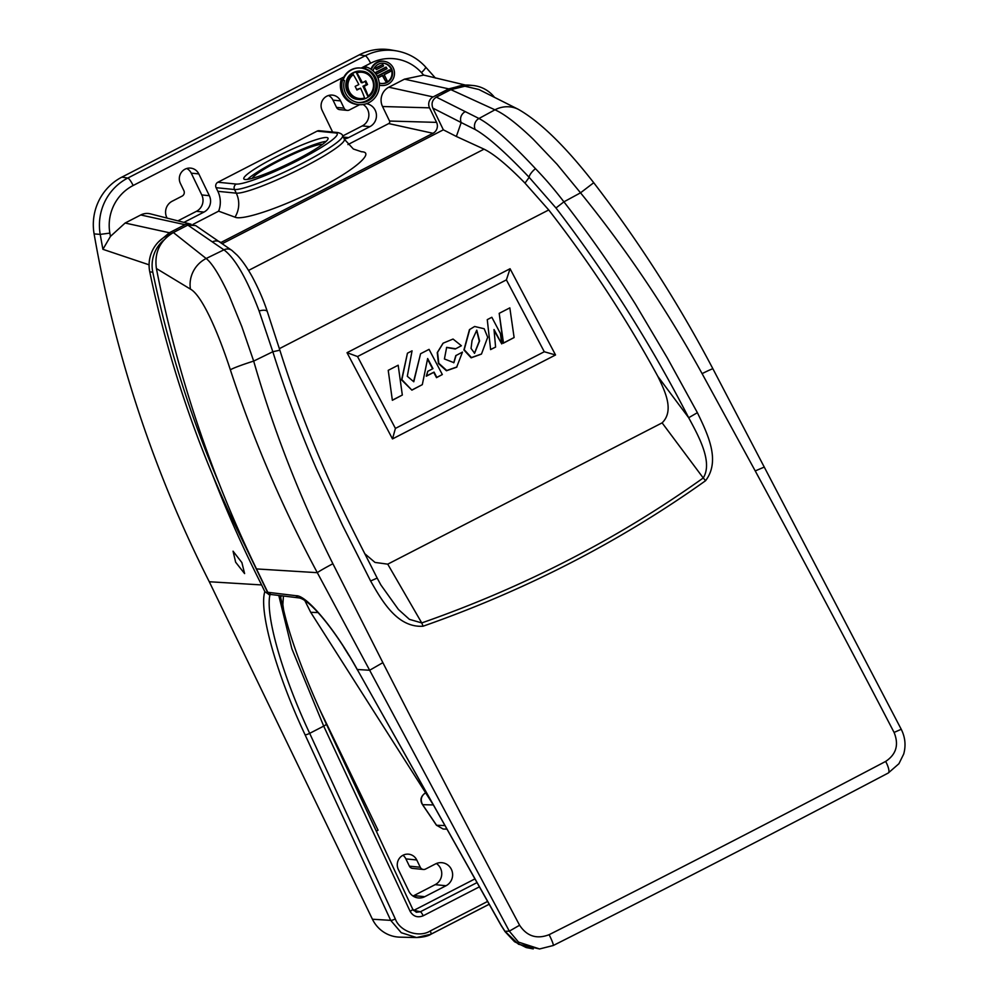 <?xml version="1.0" encoding="UTF-8"?>
<svg xmlns="http://www.w3.org/2000/svg" width="999" height="999" viewBox="0 0 999 999"><rect width="100%" height="100%" fill="white"/><g stroke="black" fill="none" stroke-linecap="round" stroke-linejoin="round"><path stroke-width="1.5" d="M235.652 562.225L244.605 573.588L241.895 562.599L233.054 551.173L235.652 562.225M183.928 222.402L203.983 212.075A12.2 11.863 95.7 0 0 209.34 195.704L198.813 173.901A10.577 10.277 95.7 0 0 181.144 172.677A10.577 10.277 95.7 0 0 180.382 183.391L183.891 190.659A4.071 3.959 95.7 0 1 182.105 196.116L172.178 201.224A12.2 11.863 95.7 0 0 167.07 218.107M379.233 82.979A10.215 9.928 95.7 0 0 391.571 68.806A10.215 9.928 95.7 0 0 373.064 70.892M382.679 63.187A10.165 9.89 -84.3 0 1 390.109 79.258A10.165 9.89 -84.3 0 1 380.669 83.404M379.358 85.077A12.163 11.826 95.7 0 0 393.269 67.932A12.163 11.826 95.7 0 0 371.466 69.593M379.358 85.215A12.2 11.863 95.7 0 0 381.768 85.527L382.33 85.539M275.062 157.43A46.766 5.819 -25.8 0 0 243.843 178.921A46.766 5.819 -25.8 0 0 296.79 159.59A46.766 5.819 -25.8 0 0 328.047 138.212A46.766 5.819 -25.8 0 0 275.062 157.43M326.149 141.371A46.416 5.769 -25.8 0 0 276.898 161.064A46.416 5.769 -25.8 0 0 247.515 179.395M252.135 178.396A39.648 4.933 154.2 0 1 278.471 161.226A39.648 4.933 154.2 0 1 322.49 144.38M149.088 264.822L102.909 249.313A1223.625 1189.821 -84.3 0 1 100.212 234.39L94.106 233.903A1224.05 1190.234 95.7 0 0 209.278 581.743L372.427 919.23A32.53 31.631 95.7 0 0 399.862 937.149L416.583 937.549L401.248 932.716L390.696 920.354L372.427 919.23M211.95 473.339A1220.366 1186.637 95.7 0 0 261.613 584.939L209.278 581.743M375.187 68.107L376.448 69.605L383.541 65.959L382.842 64.51L375.187 68.107L376.448 69.605M386.363 67.233L375.736 72.702L376.436 74.151L387.063 68.681L385.801 67.17L375.162 72.652L375.836 74.038M377.947 77.922L382.804 75.412L385.614 81.231L387.025 80.494L384.215 74.688L390.597 71.404L389.323 69.893L377.135 76.174M382.367 75.637L385.614 81.231M462.287 85.427L448.751 88.874L404.483 79.158L423.676 75.1A1215.496 1181.904 95.7 0 0 421.466 72.64A44.306 43.082 95.7 0 0 370.604 63.224L361.176 68.082M347.939 144.58L388.723 123.576A1.886 1.836 95.7 0 0 389.548 121.041L382.53 106.518A14.386 13.986 -84.3 0 1 388.848 87.213L433.116 96.928L448.751 88.874M433.116 96.928A8.129 7.905 95.7 0 0 429.533 107.842L382.53 106.518M389.548 121.041L436.563 122.377L429.533 107.842M436.563 122.377A8.129 7.905 -84.3 0 1 432.979 133.292L388.723 123.576M220.841 242.545L432.979 133.292M191.109 224.251A8.129 7.905 95.7 0 0 185.027 224.688L140.759 214.972A14.386 13.986 -84.3 0 1 150.399 213.861L190.472 224.063M343.968 76.948L133.154 185.502A44.306 43.082 95.7 0 0 109.865 233.104A1215.496 1181.904 95.7 0 0 110.439 236.413L125.125 223.027L169.393 232.742L185.027 224.688M169.393 232.742L158.554 241.845M261.613 584.939L264.835 591.62L268.431 594.093M474.862 878.945L413.886 910.339A5.182 5.045 -84.3 0 1 413.549 910.501M420.267 867.244L416.758 859.977A10.577 10.277 95.7 0 0 399.088 858.74A10.577 10.277 95.7 0 0 398.326 869.467L408.866 891.258A12.2 11.863 95.7 0 0 424.762 896.69L446.029 885.738A12.2 11.863 95.7 0 0 441.97 862.699A12.2 11.863 95.7 0 0 435.489 863.935L425.574 869.043A4.071 3.959 95.7 0 1 423.414 869.467L412.55 868.381A4.071 3.959 -84.3 0 1 409.403 866.158L420.267 867.244A4.071 3.959 95.7 0 0 423.414 869.467M430.919 934.227L416.595 937.549C423.314 937.224 428.121 936.113 431.006 934.215A4.071 0.799 62.8 0 1 430.919 934.227M109.865 233.104L100.212 234.39A52.435 50.986 -84.3 0 1 127.785 178.059L365.234 55.769A52.435 50.986 -84.3 0 1 396.753 50.937L391.121 49.95A52.872 51.411 95.7 0 0 359.353 54.82L121.903 177.11A52.872 51.411 95.7 0 0 94.106 233.903M344.081 108.167A4.071 3.959 95.7 0 0 347.227 110.39L339.672 109.628A4.071 3.959 -84.3 0 1 336.526 107.405L344.081 108.167L340.572 100.899A10.577 10.277 95.7 0 0 322.914 99.663A10.577 10.277 95.7 0 0 322.14 110.39L332.605 132.03M328.559 95.492A10.577 10.277 -84.3 0 1 333.017 100.15L336.526 107.405M363.112 104.508A12.2 11.863 -84.3 0 1 362.287 125.899L342.769 135.951M402.997 855.269A10.577 10.277 -84.3 0 1 405.894 858.89L409.403 866.158M436.401 863.523A12.2 11.863 -84.3 0 1 435.164 884.652L413.898 895.604A12.2 11.863 -84.3 0 1 412.999 896.028M186.788 168.494A10.577 10.277 -84.3 0 1 191.246 173.152L201.786 194.942A12.2 11.863 -84.3 0 1 196.428 211.326L177.897 220.866M125.125 223.027L140.759 214.972M192.919 224.413L218.631 211.164A24.401 23.726 95.7 0 0 217.857 191.321L216.096 187.687A4.071 3.959 -84.3 0 1 217.882 182.23L317.12 131.119A4.071 3.959 -84.3 0 1 319.28 130.707L337.699 132.542A4.071 3.959 95.7 0 0 335.539 132.954L317.12 131.119M388.848 87.213L404.483 79.158M347.227 110.39A4.071 3.959 95.7 0 0 349.388 109.965L359.315 104.858A12.2 11.863 95.7 0 1 359.677 104.683M344.18 138.873A12.2 11.863 95.7 0 0 348.589 137.612L369.842 126.661A12.2 11.863 95.7 0 0 366.433 103.696M384.727 61.414L384.178 61.314A12.2 11.863 95.7 0 0 370.954 69.231M361.176 151.698L361.95 151.773C374.975 152.447 354.308 170.28 318.256 188.736C282.38 207.33 242.158 220.879 234.99 217.158L218.631 211.164M110.439 236.413L102.909 249.313M465.559 85.09L423.676 75.1M412.712 909.34L416.333 912.249L420.379 911.775L413.886 910.339M270.242 593.693C264.548 612.974 281.83 674.15 309.678 733.341L395.304 918.918C399.787 931.468 419.006 938.111 430.232 930.981L487.524 901.473M412.599 909.09A4.071 0.824 155 0 1 412.712 909.19A4.071 0.824 155 0 1 410.102 911.3L323.701 726.123L291.845 648.726L278.783 595.454M326.198 723.913A4.071 0.824 155 0 1 326.311 724.013C304.533 676.997 290.309 639.01 283.629 610.039L280.22 595.629M416.333 912.249L412.712 909.19L326.311 724.013A4.071 0.824 155 0 1 323.701 726.123L309.678 733.341A4.071 0.824 155.2 0 1 305.07 734.777C276.398 673.875 258.704 610.938 264.835 591.62M395.304 918.918A4.071 0.824 155.2 0 1 390.696 920.354L305.07 734.777M382.842 64.51L375.749 68.157M389.897 69.942L377.272 76.448M280.669 597.552A40.672 35.764 50.8 0 1 281.331 595.766M432.617 803.783L310.701 612.312L304.732 600.387M318.119 612.562L310.701 612.312M443.131 829.02L436.575 825.274L443.131 829.02L446.878 829.145M425.636 792.819L425.449 792.919C421.141 795.878 420.167 799.774 422.54 804.582L436.575 825.274L444.855 825.549M422.602 804.682L433.266 804.932M494.53 97.34A1092.631 1062.449 95.7 0 0 493.843 96.528A32.53 31.631 -84.3 0 0 473.076 85.514L470.054 85.215A32.53 31.631 -84.3 0 0 452.784 88.524L442.644 93.744A8.129 7.905 95.7 0 0 441.483 94.48M462.35 86.326A32.53 31.631 -84.3 0 1 473.076 85.514M163.911 239.997A32.53 31.631 95.7 0 0 152.797 272.165L149.775 271.865A1092.631 1062.449 -84.3 0 0 237.025 529.133L268.631 594.517L271.541 594.58M218.981 483.154A1092.631 1062.449 -84.3 0 1 152.797 272.165M177.048 230.657L166.683 235.864A32.53 31.631 95.7 0 0 149.775 271.865M176.835 230.632A8.129 7.905 -84.3 0 1 178.097 230.12M364.136 86.376A26.861 3.347 -25.8 0 0 367.532 84.54A26.236 5.182 -117.2 0 0 366.67 82.73A26.236 5.182 -117.2 0 0 365.771 80.907A26.861 3.347 154.2 0 1 362.375 82.742A26.861 5.307 -117.2 0 0 356.855 72.84A13.199 12.837 -84.3 0 1 368.119 96.129L368.156 97.028L368.119 96.129A26.861 5.307 -117.2 0 0 364.136 86.376L362.962 86.264L368.156 97.028A14.236 13.836 -84.3 0 1 364.697 98.826M356.855 72.84L355.994 71.866A14.236 13.836 -84.3 0 1 361.713 71.191L361.039 71.129A14.236 13.836 -84.3 0 0 346.004 87.9A14.236 13.836 -84.3 0 0 358.216 99.45L364.66 98.851L364.573 97.964A13.199 12.837 -84.3 0 1 353.321 74.663A26.861 5.307 62.8 0 1 358.828 84.565A26.861 3.347 154.2 0 1 355.144 86.376A26.236 5.182 -117.2 0 1 356.044 88.199A26.236 5.182 -117.2 0 1 356.905 90.01A26.861 3.347 -25.8 0 0 360.589 88.199A26.861 5.307 62.8 0 1 364.573 97.964L364.623 98.851A14.236 13.836 -84.3 0 1 354.158 72.64A14.236 13.836 -84.3 0 1 355.994 71.866L361.201 82.63L362.375 82.742M356.668 89.498L360.589 88.199M352.447 73.689L353.321 74.663M362.962 86.264L366.496 84.44L364.997 81.331M367.532 84.54L366.496 84.44M342.607 79.858A19.318 18.781 95.7 0 0 375.974 96.366A19.318 18.781 95.7 0 0 366.046 66.883L365.397 68.806A17.283 16.808 -84.3 0 1 358.866 102.585A17.283 16.808 -84.3 0 1 344.468 80.519L341.183 79.72A19.318 18.781 95.7 0 0 357.242 104.47C350.412 103.571 345.392 100 342.207 93.756L341.121 79.733M343.156 80.057A17.283 16.808 -84.3 0 1 374.275 77.597A17.283 16.808 -84.3 0 1 358.154 102.497M366.046 66.883L364.635 66.733L363.511 68.619M342.719 79.895A17.283 16.808 -84.3 0 1 360.402 67.994L360.864 68.044M365.397 68.806L363.986 68.669M697.389 412.687C707.767 434.228 720.841 460.789 705.519 480.756C619.817 541.795 525.649 590.284 423.039 626.223C397.177 627.896 381.855 600.636 370.604 580.981L342.482 525.262L316.296 468.631C299.787 430.382 285.289 391.421 272.827 351.735L253.684 361.089C273.614 430.507 300.012 498.051 332.892 563.736L382.867 662.649C430.494 755.993 476.073 843.518 519.592 925.236C526.935 936.3 536.775 939.447 549.113 934.689C663.748 876.922 775.923 819.168 885.651 761.425C896.265 754.382 899.075 744.717 894.08 732.429C851.41 650.299 805.119 563.124 755.232 470.929L702.097 373.638C666.658 309.265 626.136 249.001 580.531 192.819L563.911 201.835C589.472 234.765 613.324 268.893 635.476 304.22L667.332 357.954L697.389 412.687L688.686 417.732C698.688 436.226 713.061 462.225 703.246 477.972C617.906 538.811 524.075 587.137 421.74 622.926A8.129 0.987 70.7 0 1 423.039 626.223M705.519 480.756A8.129 2.185 -125.5 0 0 703.246 477.972L662.112 422.864L387.737 564.16L375 562.425L364.822 553.746M702.097 373.638A16.546 0.787 -27.5 0 1 712.936 368.843C678.558 303.446 638.823 241.408 593.731 182.717L580.531 192.819L557.042 164.273L533.341 139.336C517.195 123.814 504.395 113.973 494.942 109.815L478.983 118.494C492.132 125.624 510.976 142.345 535.489 168.669C547.052 180.719 554.732 189.935 563.911 201.835L555.968 207.979C606.343 273.714 650.586 343.631 688.686 417.732L657.866 376.436C664.323 389.922 674.912 410.439 662.112 422.864M894.08 732.429L901.235 729.282L712.936 368.843M885.651 761.425A10.977 3.084 62.2 0 1 888.261 773.014L898.913 763.736L903.695 754.058C906.056 745.541 905.231 737.287 901.235 729.282M549.113 934.689A10.977 1.224 63.3 0 1 553.209 945.529L553.209 945.529C667.344 888.024 779.033 830.519 888.261 773.014M519.592 925.236L509.315 931.155L518.518 942.119L539.647 948.963L518.543 944.255L504.994 931.305A4.071 1.536 -32.6 0 0 505.082 931.667L501.198 925.586A4.071 1.536 -32.6 0 1 501.098 925.224L504.994 931.305L509.315 931.155L369.655 670.254L357.255 669.492L501.098 925.224M279.782 350.212L272.827 351.735L259.116 311.001C246.79 278.546 235.065 258.167 223.926 249.837L206.156 258.504C212.213 263.286 219.917 275.761 229.27 295.904L241.808 326.573L253.684 361.089A22.977 1.536 162.2 0 0 230.357 369.83C253.234 439.485 282.218 507.105 317.32 572.677L369.655 670.254L382.867 662.649M370.604 580.981L377.185 578.096C359.977 544.043 341.271 508.628 322.577 465.084C306.368 427.472 292.12 389.148 279.832 350.125L267.332 311.676C263.748 300.587 258.704 288.923 252.198 276.698C247.065 267.47 242.045 260.289 237.138 255.157L231.943 250.449A8.129 7.68 126.9 0 0 223.926 249.837L187.837 225.1L173.364 232.555C159.877 240.634 154.221 252.622 156.406 268.519A1220.391 1186.675 95.7 0 0 256.481 568.931L267.769 592.282L296.116 595.716C306.718 595.067 335.552 629.87 357.255 669.492L357.667 670.217M387.737 564.16L421.74 622.926L409.415 619.355L398.401 609.452L380.894 584.977L377.185 578.096M555.968 207.979L529.17 177.347L524.999 183.117L548.726 209.952C589.635 262.512 626.011 318.007 657.866 376.436M593.731 182.717C565.159 146.166 540.059 121.716 518.406 109.378A27.984 26.099 118.1 0 0 518.344 109.341L478.871 89.498L464.872 86.214L450.861 89.648L436.351 97.128L478.983 118.494A8.129 7.53 114.6 0 0 475.237 129.545C487.462 136.401 505.444 152.335 529.17 177.347A8.129 2.61 135.5 0 1 535.489 168.669M450.861 89.648L494.942 109.815A27.984 26.099 118.1 0 1 518.344 109.341M173.364 232.555L206.156 258.504A27.997 26.336 124 0 0 190.447 289.123C201.623 295.092 217.57 330.582 230.357 369.83M190.447 289.123L156.406 268.519M392.495 438.923L555.531 354.97L510.064 268.731L347.028 352.684L392.495 438.923L395.417 428.409L544.28 351.748L506.393 279.882L510.064 268.731M524.999 183.117C507.442 165.197 493.793 153.883 484.04 149.163L248.551 270.429M475.237 129.545L461.201 122.552L456.356 136.463L484.04 149.163M296.116 595.716A4.071 3.934 -83.1 0 0 299.163 597.926L270.841 594.492L267.769 592.282M231.943 250.449L195.654 225.574L187.837 225.1M436.351 97.128C432.317 99.775 431.143 103.434 432.842 108.104L443.344 129.82L222.39 243.606M555.531 354.97L544.28 351.748M347.028 352.684L357.53 356.543L395.417 428.409M506.393 279.882L357.53 356.543M443.344 129.82L456.356 136.463M392.357 400.287L402.322 395.042L398.176 365.222L388.224 370.342L392.357 400.287L388.224 370.342M407.442 353.209L401.573 379.92L411.888 390.134L422.315 384.652L427.647 358.529L432.967 368.619L427.759 371.303L426.61 375.924L434.041 372.103L436.825 377.372L442.332 374.538L429.058 349.363L420.579 353.733L413.786 381.768L407.305 376.286L412.05 350.836L407.442 353.209L401.885 379.645L411.888 390.134M420.579 353.733L413.586 381.593M427.759 371.303L426.298 376.198L433.741 372.365L436.513 377.647L442.332 374.538M427.522 359.141L432.617 368.806M469.755 329.383L464.21 349.7L471.441 357.555L481.481 354.008L487.699 337.237L484.165 328.746L474.637 326.486L469.443 329.658L463.911 349.975L471.128 357.829L481.318 354.146M494.105 330.557L501.748 343.906L500.424 333.541L491.845 317.282L487.262 319.643L490.621 349.588L495.591 347.078L494.018 329.533L501.748 343.906M487.262 319.643L490.621 349.588M499.2 313.336L503.171 343.281L514.11 337.537L509.827 307.867L499.2 313.336L503.484 343.019L514.11 337.537M442.994 343.306L437.25 352.622L438.461 363.549L446.441 370.766L456.643 367.207L462.475 352.085L455.769 355.656L453.733 362.799M446.503 347.49L455.282 349.001L461.401 345.741L453.047 339.048L443.144 343.169L437.562 352.347L438.773 363.274L446.753 370.492L456.955 366.945M392.669 400.025L402.322 395.042M412.2 389.872L422.315 384.652M490.934 349.325L495.591 347.078M455.282 349.001L461.401 345.741M456.081 355.382L453.896 362.662L444.418 358.978L446.653 347.352L455.594 348.726M472.052 340.497L471.053 348.439L474.587 353.234L479.582 340.921L476.773 330.169L472.052 340.497M476.61 330.307L479.27 341.171L474.438 353.359M217.857 191.321L236.276 193.157A61.001 7.592 -25.8 0 0 303.609 167.183A61.001 7.592 -25.8 0 0 344.355 139.223L342.595 135.589A61.001 7.592 154.2 0 1 301.848 163.549A61.001 7.592 154.2 0 1 234.515 189.523A4.071 3.959 -84.3 0 1 236.301 184.066A56.931 7.08 -25.8 0 0 299.151 159.828A56.931 7.08 -25.8 0 0 335.539 132.954M234.99 217.158A24.401 23.726 95.7 0 0 236.276 193.157L234.515 189.523L216.096 187.687M319.268 708.603L378.047 830.206L376.323 831.218M489.098 904.27L431.068 934.152M370.604 63.224A8.129 1.611 62.8 0 0 365.234 55.769L359.353 54.82M133.154 185.502A8.129 1.611 62.8 0 0 127.785 178.059L121.903 177.11M217.882 182.23L236.301 184.066M479.32 886.875L423.189 915.783A4.071 0.799 62.8 0 0 420.379 911.775L476.935 882.641M423.189 915.783C417.582 917.969 413.211 916.47 410.102 911.3M430.232 930.981A4.071 0.799 62.8 0 1 431.006 934.215L489.11 904.295M361.95 151.773A24.401 23.726 -84.3 0 1 361.451 151.723L353.346 149.001L344.355 139.223M203.983 212.075L196.428 211.326M209.34 195.704L201.786 194.942M198.813 173.901L191.246 173.152M424.762 896.69L413.898 895.604M446.029 885.738L435.164 884.652M416.758 859.977L405.894 858.89M340.572 100.899L333.017 100.15M348.589 137.612L343.319 137.088M369.842 126.661L362.287 125.899M425.424 66.908A8.129 1.424 138 0 1 425.624 67.008A8.129 1.424 138 0 1 421.466 72.64M349.051 655.631L343.818 647.24M168.057 236.001L166.683 235.864M238.162 529.245L237.025 529.133M368.219 97.015C378.808 90.31 374.15 71.728 361.713 71.191A14.236 13.836 -84.3 0 1 368.269 96.953M755.232 470.929L764.297 467.07M332.892 563.736A16.546 0.762 152 0 0 317.32 572.677L256.481 568.931M259.116 311.001A8.129 3.297 -18.8 0 1 267.332 311.676M279.37 348.663L548.726 209.952M465.097 111.776A8.129 7.567 117 0 0 461.201 122.552L432.842 108.104M220.304 242.183A8.129 7.655 124 0 0 212.625 241.795M501.486 925.823A4.071 1.536 -32.6 0 1 501.198 925.586L499.138 921.952M499.263 922.177L357.792 670.441M342.595 135.589C342.357 134.328 340.734 133.304 337.699 132.542M435.464 78.097L425.624 67.008C417.744 58.404 408.129 53.047 396.753 50.937M283.629 610.039L282.842 604.545L283.429 596.016M425.362 792.931C420.704 796.34 419.755 800.249 422.515 804.67L436.538 825.361M361.039 71.129L353.434 72.59C341.096 78.059 344.792 98.901 358.216 99.45M358.666 104.608L357.242 104.47M539.547 948.963L553.209 945.529M380.144 583.653L380.906 584.964M533.254 948.913L526.211 947.551L514.522 941.707L505.082 931.667M299.163 597.926C311.039 600.112 337.387 633.391 357.242 669.655"/></g></svg>
